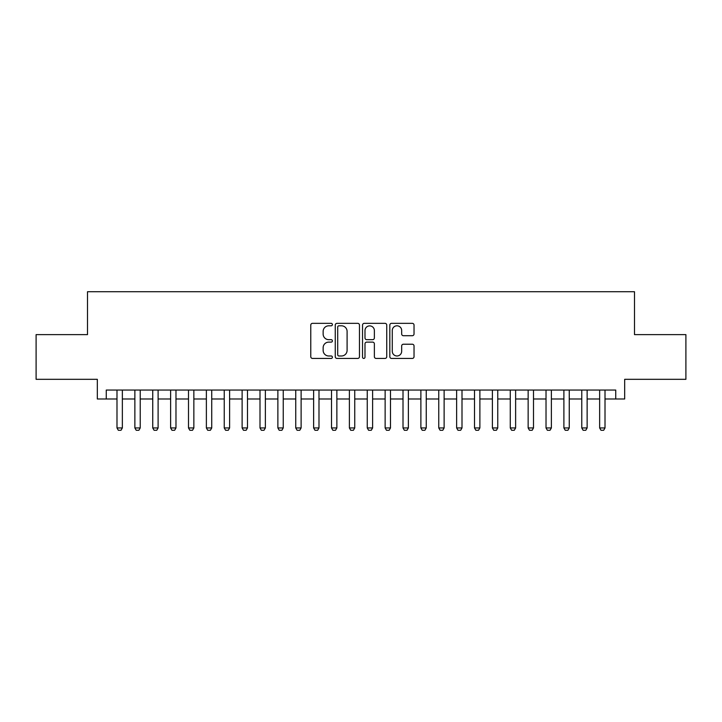 <?xml version="1.0" encoding="UTF-8"?>
<svg xmlns="http://www.w3.org/2000/svg" width="722" height="722" viewBox="0 0 722 722"><rect width="100%" height="100%" fill="white"/><g stroke="black" fill="none" stroke-linecap="round" stroke-linejoin="round"><path stroke-width="1.08" d="M332.4 324.575A1.227 1.227 0 0 0 331.172 323.339L312.527 323.339A1.751 1.751 0 0 0 310.776 325.099L310.776 356.677A1.751 1.751 0 0 0 312.527 358.437L331.172 358.437A1.227 1.227 0 0 0 332.4 357.209A1.227 1.227 0 0 0 331.172 355.982L328.754 355.982A5.614 5.614 0 0 1 323.14 350.369L323.14 347.733A5.614 5.614 0 0 1 328.754 342.12L331.172 342.12A1.227 1.227 0 0 0 332.4 340.892A1.227 1.227 0 0 0 331.172 339.665L328.754 339.665A5.614 5.614 0 0 1 323.14 334.042L323.14 331.416A5.614 5.614 0 0 1 328.754 325.803L331.172 325.803A1.227 1.227 0 0 0 332.4 324.575M412.28 335.712A1.751 1.751 0 0 0 414.031 333.961L414.031 325.099A1.751 1.751 0 0 0 412.28 323.339L391.577 323.339A1.751 1.751 0 0 0 389.817 325.099L389.817 356.677A1.751 1.751 0 0 0 391.577 358.437L412.28 358.437A1.751 1.751 0 0 0 414.031 356.677L414.031 345.973A1.751 1.751 0 0 0 412.28 344.223L403.417 344.223A1.751 1.751 0 0 0 401.667 345.973L401.667 351.289A4.693 4.693 0 0 1 396.974 355.982A4.693 4.693 0 0 1 392.281 351.289L392.281 330.495A4.693 4.693 0 0 1 396.974 325.803A4.693 4.693 0 0 1 401.667 330.495L401.667 333.961A1.751 1.751 0 0 0 403.417 335.712L412.28 335.712M106.26 398.986L106.26 390.051L615.74 390.051L615.74 398.986L624.674 398.986L624.674 379.321L685.9 379.321L685.9 334.629L634.503 334.629L634.503 291.733L87.497 291.733L87.497 334.629L36.1 334.629L36.1 379.321L97.326 379.321L97.326 398.986L116.991 398.986M359.466 325.099A1.751 1.751 0 0 0 357.706 323.339L337.003 323.339A1.751 1.751 0 0 0 335.252 325.099L335.252 356.677A1.751 1.751 0 0 0 337.003 358.437L357.706 358.437A1.751 1.751 0 0 0 359.466 356.677L359.466 325.099M364.294 323.339L384.997 323.339A1.751 1.751 0 0 1 386.748 325.099L386.748 356.677A1.751 1.751 0 0 1 384.997 358.437L376.135 358.437A1.751 1.751 0 0 1 374.375 356.677L374.375 343.871A1.751 1.751 0 0 0 372.624 342.12L366.749 342.12A1.751 1.751 0 0 0 364.989 343.871L364.989 357.209A1.227 1.227 0 0 1 363.762 358.437A1.227 1.227 0 0 1 362.534 357.209L362.534 325.099A1.751 1.751 0 0 1 364.294 323.339M122.352 398.986L134.87 398.986M140.23 398.986L152.739 398.986M158.109 398.986L170.618 398.986M175.978 398.986L188.496 398.986M193.857 398.986L206.375 398.986M211.736 398.986L224.244 398.986M229.614 398.986L242.123 398.986M247.484 398.986L260.001 398.986M265.362 398.986L277.88 398.986M283.241 398.986L295.749 398.986M301.119 398.986L313.628 398.986M318.989 398.986L331.506 398.986M336.867 398.986L349.385 398.986M354.746 398.986L367.254 398.986M372.615 398.986L385.133 398.986M390.494 398.986L403.011 398.986M408.372 398.986L420.881 398.986M426.251 398.986L438.759 398.986M444.12 398.986L456.638 398.986M461.999 398.986L474.516 398.986M479.877 398.986L492.386 398.986M497.756 398.986L510.264 398.986M515.625 398.986L528.143 398.986M533.504 398.986L546.022 398.986M551.382 398.986L563.891 398.986M569.261 398.986L581.77 398.986M587.13 398.986L599.648 398.986M605.009 398.986L615.74 398.986M338.934 325.803A1.227 1.227 0 0 0 337.706 327.03L337.706 354.755A1.227 1.227 0 0 0 338.934 355.982L341.479 355.982A5.614 5.614 0 0 0 347.092 350.369L347.092 331.416A5.614 5.614 0 0 0 341.479 325.803L338.934 325.803M374.375 330.577A4.693 4.693 0 0 0 369.682 325.884A4.693 4.693 0 0 0 364.989 330.577L364.989 337.905A1.751 1.751 0 0 0 366.749 339.665L372.624 339.665A1.751 1.751 0 0 0 374.375 337.905L374.375 330.577M122.352 390.051L122.352 427.947L121.016 430.267L118.327 430.267L116.991 427.947L116.991 390.051M116.991 427.947L122.352 427.947M140.23 390.051L140.23 427.947L138.886 430.267L136.205 430.267L134.87 427.947L134.87 390.051M134.87 427.947L140.23 427.947M158.109 390.051L158.109 427.947L156.764 430.267L154.084 430.267L152.739 427.947L152.739 390.051M152.739 427.947L158.109 427.947M175.978 390.051L175.978 427.947L174.643 430.267L171.962 430.267L170.618 427.947L170.618 390.051M170.618 427.947L175.978 427.947M193.857 390.051L193.857 427.947L192.512 430.267L189.832 430.267L188.496 427.947L188.496 390.051M188.496 427.947L193.857 427.947M211.736 390.051L211.736 427.947L210.391 430.267L207.71 430.267L206.375 427.947L206.375 390.051M206.375 427.947L211.736 427.947M229.614 390.051L229.614 427.947L228.269 430.267L225.589 430.267L224.244 427.947L224.244 390.051M224.244 427.947L229.614 427.947M247.484 390.051L247.484 427.947L246.148 430.267L243.467 430.267L242.123 427.947L242.123 390.051M242.123 427.947L247.484 427.947M265.362 390.051L265.362 427.947L264.017 430.267L261.337 430.267L260.001 427.947L260.001 390.051M260.001 427.947L265.362 427.947M283.241 390.051L283.241 427.947L281.896 430.267L279.215 430.267L277.88 427.947L277.88 390.051M277.88 427.947L283.241 427.947M301.119 390.051L301.119 427.947L299.774 430.267L297.094 430.267L295.749 427.947L295.749 390.051M295.749 427.947L301.119 427.947M318.989 390.051L318.989 427.947L317.653 430.267L314.972 430.267L313.628 427.947L313.628 390.051M313.628 427.947L318.989 427.947M336.867 390.051L336.867 427.947L335.522 430.267L332.842 430.267L331.506 427.947L331.506 390.051M331.506 427.947L336.867 427.947M354.746 390.051L354.746 427.947L353.401 430.267L350.721 430.267L349.385 427.947L349.385 390.051M349.385 427.947L354.746 427.947M372.615 390.051L372.615 427.947L371.279 430.267L368.599 430.267L367.254 427.947L367.254 390.051M367.254 427.947L372.615 427.947M390.494 390.051L390.494 427.947L389.158 430.267L386.478 430.267L385.133 427.947L385.133 390.051M385.133 427.947L390.494 427.947M408.372 390.051L408.372 427.947L407.027 430.267L404.347 430.267L403.011 427.947L403.011 390.051M403.011 427.947L408.372 427.947M426.251 390.051L426.251 427.947L424.906 430.267L422.226 430.267L420.881 427.947L420.881 390.051M420.881 427.947L426.251 427.947M444.12 390.051L444.12 427.947L442.785 430.267L440.104 430.267L438.759 427.947L438.759 390.051M438.759 427.947L444.12 427.947M461.999 390.051L461.999 427.947L460.663 430.267L457.983 430.267L456.638 427.947L456.638 390.051M456.638 427.947L461.999 427.947M479.877 390.051L479.877 427.947L478.533 430.267L475.852 430.267L474.516 427.947L474.516 390.051M474.516 427.947L479.877 427.947M497.756 390.051L497.756 427.947L496.411 430.267L493.731 430.267L492.386 427.947L492.386 390.051M492.386 427.947L497.756 427.947M515.625 390.051L515.625 427.947L514.29 430.267L511.609 430.267L510.264 427.947L510.264 390.051M510.264 427.947L515.625 427.947M533.504 390.051L533.504 427.947L532.168 430.267L529.488 430.267L528.143 427.947L528.143 390.051M528.143 427.947L533.504 427.947M551.382 390.051L551.382 427.947L550.038 430.267L547.357 430.267L546.022 427.947L546.022 390.051M546.022 427.947L551.382 427.947M569.261 390.051L569.261 427.947L567.916 430.267L565.236 430.267L563.891 427.947L563.891 390.051M563.891 427.947L569.261 427.947M587.13 390.051L587.13 427.947L585.795 430.267L583.114 430.267L581.77 427.947L581.77 390.051M581.77 427.947L587.13 427.947M605.009 390.051L605.009 427.947L603.673 430.267L600.984 430.267L599.648 427.947L599.648 390.051M599.648 427.947L605.009 427.947"/></g></svg>
